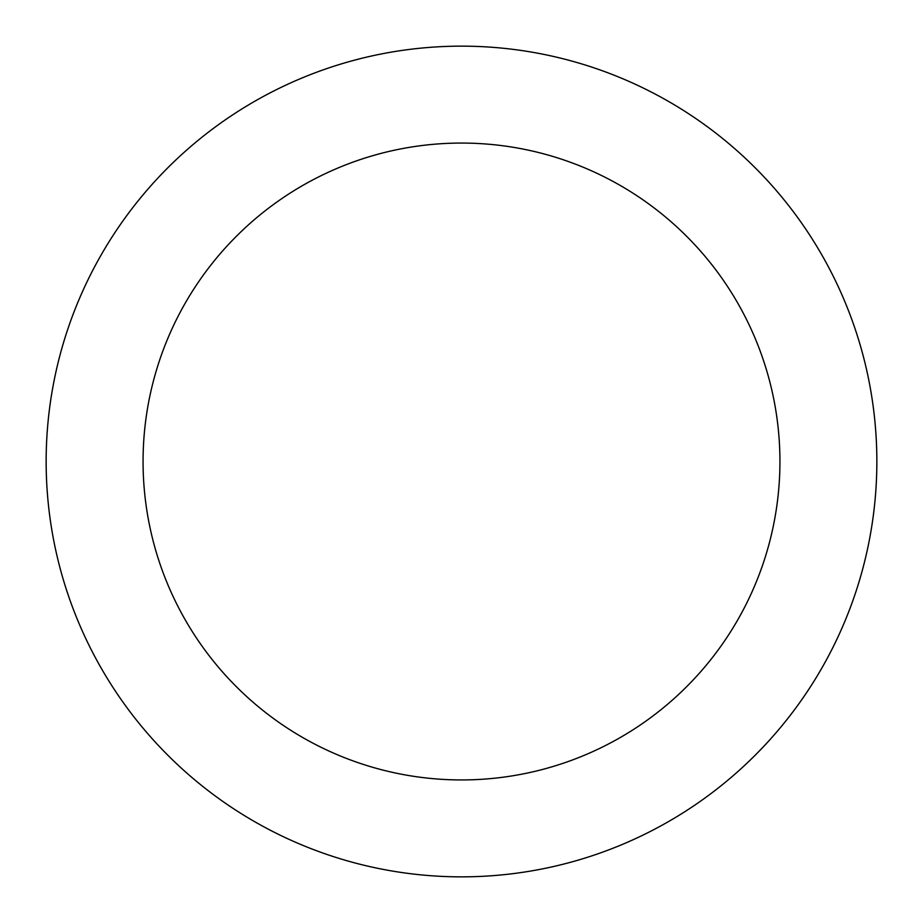 <?xml version="1.0" encoding="UTF-8"?>
<svg xmlns="http://www.w3.org/2000/svg" width="923" height="923" viewBox="0 0 923 923"><rect width="100%" height="100%" fill="white"/><g stroke="black" fill="none" stroke-linecap="round" stroke-linejoin="round"><path stroke-width="1.38" d="M461.5 876.85A415.35 415.35 0 0 0 876.85 461.5A415.35 415.35 0 0 0 461.5 46.15A415.35 415.35 0 0 0 46.15 461.5A415.35 415.35 0 0 0 461.5 876.85M461.5 779.935A318.435 318.435 0 0 0 779.935 461.5A318.435 318.435 0 0 0 461.5 143.065A318.435 318.435 0 0 0 143.065 461.5A318.435 318.435 0 0 0 461.5 779.935"/></g></svg>
